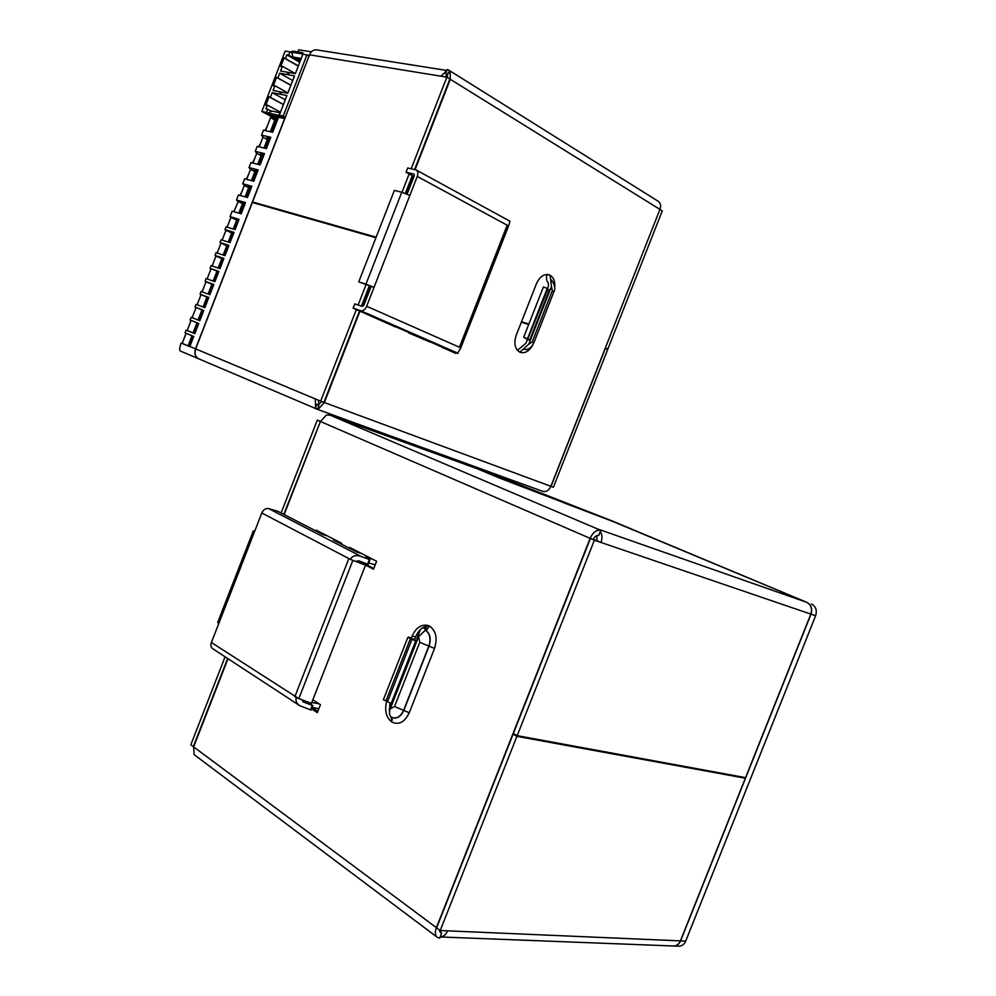<?xml version="1.0" encoding="UTF-8"?>
<svg xmlns="http://www.w3.org/2000/svg" width="996" height="996" viewBox="0 0 996 996"><rect width="100%" height="100%" fill="white"/><g stroke="black" fill="none" stroke-linecap="round" stroke-linejoin="round"><path stroke-width="1.49" d="M371.184 286.425L374.048 287.346L366.665 306.27C365.084 309.669 363.079 311.15 360.652 310.702L353.119 308.15L354.788 303.88L362.32 306.419L363.826 305.311L371.184 286.425L358.759 281.868L365.955 284.171L401.762 192.228L394.366 190.398L358.759 281.868M407.127 194.133L414.299 175.719L414.037 174.113L406.057 172.233L407.725 167.951L416.216 170.005C417.934 171.212 418.283 173.354 417.262 176.417L374.048 287.346L365.955 284.171M401.762 192.228L409.866 195.415M413.987 176.529L406.057 172.233M417.262 176.417L508.583 225.968L509.94 221.212L416.216 170.005M508.583 225.968L460.787 347.841L508.433 226.129M442.61 347.716L457.45 353.381L460.862 347.865L366.665 306.27M459.442 347.243L507.201 225.221L508.421 226.092M353.119 308.15L395.649 327.012M408.758 332.95L430.172 342.076M547.165 274.485C545.97 277.959 546.306 280.698 548.149 282.715L548.572 285.578L547.389 288.591M445.561 73.791L447.204 74.812L445.561 73.791L447.229 69.533L448.636 70.056L450.105 71.301L450.279 79.282L659.925 209.397L550.863 486.309L553.403 487.243L607.622 349.621L605.157 348.438M521.344 322.206L528.677 324.497M551.012 486.359L605.319 348.488M659.925 209.397C661.157 205.761 660.634 203.097 658.344 201.366L448.636 70.056M321.596 401.513L318.795 404.5L318.67 408.758L324.36 402.533L359.967 311.138M361.859 306.27L369.815 285.864M405.758 193.573L412.68 175.819M415.083 169.644L450.279 79.282M447.627 77.638L447.204 74.812L450.105 71.301M455.67 352.684L455.421 353.306L430.272 341.827M422.242 338.329L395.748 326.763M548.622 274.684L548.958 274.772C543.791 273.825 539.608 276.813 536.433 283.736L516.214 335.254C513.675 343.359 514.895 349.011 519.862 352.198L528.789 344.193L530.295 340.346L527.444 339.424L525.938 343.259L517.447 350.355M548.958 274.772L550.078 275.232L550.551 279.378L551.697 280.2L550.551 279.378M315.583 408.671L542.745 491.364C546.157 492.149 548.858 490.468 550.863 486.309L324.36 402.533M375.928 237.733L252.337 202.487L195.664 348.899L315.234 398.898L315.645 407.414M369.367 285.703L361.424 306.121M359.544 310.951L323.924 402.372L315.234 398.898M199.063 358.946L198.839 358.871C195.316 356.904 194.257 353.58 195.664 348.899M366.055 284.632L358.124 305M356.344 309.557L320.662 401.176M318.434 400.243L318.795 404.5L317.014 404.388M527.444 339.424L523.672 337.271L543.405 286.96L547.252 288.404L527.768 338.989L547.875 289.027L549.394 289.948L529.723 340.059L530.295 340.346L551.473 286.412L550.664 279.478M547.427 274.498L550.078 275.232C553.764 277.523 555.307 281.706 554.71 287.757M523.672 337.271L527.507 338.727L547.252 288.404M529.723 340.059L528.166 339.225M659.912 209.446L605.356 347.953M528.864 324.036L521.518 321.745M605.518 348.002L607.809 349.135L605.207 348.314M528.727 324.385L521.381 322.082M607.809 349.135L662.29 210.866L660.074 209.484M447.465 75.285L444.59 76.792M255.561 203.408L252.536 201.964L309.482 54.817C311.138 51.12 313.603 49.489 316.84 49.912L446.868 70.467M446.781 70.679L440.879 76.182L446.855 77.153L411.186 168.747M252.536 201.964L376.152 237.173M409.169 173.914L402.01 192.303M446.855 77.153L449.881 79.033L414.622 169.532M412.269 175.595L405.322 193.398M446.806 74.563L449.694 71.052M318.67 408.758L315.209 408.534L316.853 404.326M318.359 404.351L318.234 408.597M311.362 51.817L298.788 49.8L297.953 51.941M180.251 350.953L180.189 350.941C179.255 350.106 179.579 347.48 181.148 343.035L182.218 343.334L186.09 333.311M180.189 350.941L198.69 358.797C195.166 356.842 194.108 353.518 195.515 348.837L189.85 346.471L193.734 336.436L185.069 332.888L186.128 330.149L187.186 330.498L191.083 320.401M187.186 330.498L194.843 333.585L198.739 323.439L190.049 319.99L191.12 317.251L192.153 317.649L196.063 307.527L195.042 307.092L196.1 304.353L204.852 307.689L208.811 297.455L200.034 294.181L201.092 291.442L209.882 294.692L213.854 284.458L205.027 281.27L206.085 278.531L214.912 281.681L218.746 271.709L210.019 268.36L211.09 265.608L219.954 268.671L223.751 258.773M197.133 304.739L201.03 294.679L200.034 294.181M202.138 291.828L206.01 281.818L205.027 281.27M207.131 278.905L210.978 268.945M212.136 265.969L215.958 256.072L215.024 255.437L216.082 252.685L224.984 255.661L228.756 245.838L225.432 244.755L226.777 245.775L220.016 242.514L221.087 239.762L230.026 242.638L233.774 232.89M217.14 253.034L220.938 243.198M222.145 240.098L225.93 230.313L225.021 229.578L226.092 226.827L235.068 229.615L239.04 219.357L230.026 216.63L232.143 211.164L241.169 213.841L245.265 203.234L241.866 202.263L243.671 204.093L244.132 202.91M227.15 227.15L230.91 217.427L230.026 216.63M236.015 206.894L238.081 201.566L236.475 199.959L238.405 194.979L247.469 197.544L251.851 186.252L242.738 183.762L244.667 178.794L253.781 181.235L257.715 171.063M240.397 195.552L244.294 185.493L242.738 183.762M246.672 179.33L250.506 169.407L249 167.565L250.93 162.585L260.093 164.925L263.728 155.538M252.947 163.107L256.731 153.322L255.275 151.355L257.205 146.375L266.418 148.591L270.128 139.004M259.234 146.86L262.956 137.224L261.55 135.145L263.467 130.152L272.73 132.256L278.556 117.217L284.794 118.599L280.05 116.046L278.394 116.868L268.024 114.565L278.394 116.868M265.521 130.625L270.613 117.453L276.888 121.512M272.692 117.254L272.281 118.337M309.208 55.527L308.274 55.378M201.976 309.881L203.769 310.503L199.81 320.662L196.561 319.38L198.067 319.965L201.976 309.881L196.063 307.527M195.042 307.092L203.782 310.453L199.835 320.687L191.12 317.251M203.084 307.017L206.931 297.069L201.03 294.679M206.931 297.069L208.762 297.58M208.102 294.032L211.887 284.258L206.01 281.818M211.887 284.258L213.767 284.657L209.857 294.679M210.019 268.36L218.883 271.447L214.912 281.681M218.149 268.061L221.809 258.599L215.958 256.072M221.809 258.599L220.44 257.653L223.776 258.786M215.024 255.437L223.913 258.425L219.954 268.671M220.016 242.514L228.956 245.414L224.984 255.661M228.209 242.053L231.744 232.94L225.93 230.313M231.744 232.94L230.425 231.831L233.799 232.89M225.021 229.578L233.998 232.379L230.026 242.638M238.816 213.144L242.489 203.632L238.081 201.566M233.251 229.043L236.712 220.091L230.91 217.427M236.712 220.091L235.417 218.908L238.803 219.942L235.044 229.603M245.103 196.884L248.689 187.609L244.294 185.493M251.403 180.6L254.901 171.573L250.506 169.407M257.703 164.315L261.101 155.525L256.731 153.322M181.148 343.035L189.788 346.658L182.218 343.334M188.169 345.562L191.979 335.714M198.764 323.439L194.805 333.672L186.128 330.149M193.124 332.764L196.996 322.741M264.015 148.018L267.314 139.465L262.956 137.224M267.314 139.465L268.497 139.938L266.903 137.535L270.377 138.344M261.55 135.145L270.788 137.274L266.418 148.591M261.101 155.525L262.284 155.986L262.932 154.293M262.284 155.986L260.641 153.733L264.102 154.579M255.275 151.355L264.475 153.608L260.093 164.925M254.901 171.573L256.072 172.034L256.657 170.515M256.072 172.034L254.378 169.918L257.815 170.814M249 167.565L258.163 169.93L253.781 181.235M248.689 187.609L249.871 188.07L250.394 186.713M249.871 188.07L248.116 186.09L251.54 187.024M242.489 203.632L243.671 204.093M236.475 199.959L245.539 202.549L241.169 213.841M223.179 255.063L226.777 245.775M213.132 281.046L216.854 271.435M195.515 348.837L284.657 118.524M198.067 319.965L192.153 317.649M188.754 346.023L192.639 335.988M193.747 333.137L197.656 323.003M198.739 320.239L202.661 310.08M203.757 307.266L207.654 297.169M208.774 294.281L212.658 284.258M213.804 281.283L217.651 271.335M218.834 268.285L222.656 258.412M223.863 255.287L227.661 245.477M228.893 242.277L232.666 232.541M233.936 229.267L237.671 219.593M268.497 139.938L269.206 138.071M270.314 131.709L274.859 119.981L276.266 120.454M276.178 120.678L276.801 121.736M274.834 120.043L276.054 122.072M234.546 229.454L238.554 220.091M233.276 232.728L229.503 242.476M228.271 245.676L224.461 255.486M223.253 258.611L219.431 268.497M218.261 271.547L214.401 281.507M213.256 284.47L209.372 294.505M208.251 297.393L204.342 307.49M203.259 310.304L199.325 320.475M198.254 323.239L194.332 333.374M193.224 336.225L189.34 346.259M251.328 187.584L247.469 197.544M276.141 123.467L272.73 132.256M276.627 122.197L275.369 121.923L271.485 131.97M239.949 213.493L243.597 204.068M246.249 197.196L249.797 188.045M252.561 180.911L255.997 171.997M258.86 164.601L262.209 155.961M265.173 148.292L268.422 139.901M282.391 66.296L295.376 73.629L280.561 71.027L282.391 66.296L280.797 66.396L284.059 57.955L298.29 66.085M284.059 57.955L285.379 58.552L286.823 54.83L299.771 62.25M285.379 58.552L298.339 65.948M291.853 52.975L289.923 51.854L288.653 55.129L300.008 61.652M288.653 55.129L286.823 54.83M289.923 51.854L285.18 51.095L261.836 111.49L266.48 112.486L267.737 109.224L265.932 108.838L267.376 105.115L265.795 105.178L269.057 96.749L269.928 97.222M309.084 55.851L302.971 53.983L295.364 73.667M302.51 52.713L291.679 51.531L292.961 57.046L300.182 61.192M301.253 58.428L292.961 57.046M300.804 59.586L297.58 59.05L300.394 60.669M291.641 52.178L301.962 53.846L302.734 52.713L303.444 54.058M301.962 53.846L302.398 55.49M269.057 96.749L270.364 97.384L272.194 92.653L286.898 95.541L279.291 115.2L283.238 116.046L307.005 54.643M270.016 97.309L283.412 104.555L270.016 97.309M287.321 73.978L288.728 73.679L287.72 72.945L287.321 73.978M279.776 93.499L281.171 93.226L280.175 92.479L279.776 93.499M276.552 77.352L277.872 77.974L279.702 73.243L294.492 75.908L287.757 93.3L273.053 90.437L274.884 85.718L273.29 85.793L276.552 77.352L277.461 77.862M277.535 119.831L261.836 111.49M283.238 116.046L285.354 117.167M292.7 80.527L279.702 73.243M277.872 77.974L290.894 85.22M287.919 92.902L274.884 85.718M280.038 93.45L280.362 92.616M287.595 73.928L287.919 73.082M279.291 115.2L284.943 118.225M273.589 115.835L278.145 118.263M278.009 118.611L272.257 115.561M267.874 113.22L266.48 112.486M283.101 118.188L275.419 116.32L278.307 117.852M285.254 99.787L272.194 92.653M270.364 97.384L283.437 104.48M280.474 112.15L267.376 105.115M271.634 111.303L267.737 109.224M280.212 112.809L272.057 111.091L268.098 113.034L268.024 114.565M279.54 114.54L277.834 115.636L278.145 116.731M254.752 531.092L253.295 530.955L254.428 531.914L211.389 642.507C210.442 645.371 210.915 647.462 212.808 648.77L299.447 705.454M218.734 623.62L217.701 622.413L253.245 531.055M319.293 531.802L326.949 535.773L322.853 534.541L277.697 511.234L268.621 508.57C265.708 508.097 263.442 509.566 261.811 512.965L254.428 531.914M261.811 512.965L350.355 559.366L356.394 561.657L358.996 560.897L368.159 564.321L369.865 559.727M368.682 562.964L375.218 564.782M350.355 559.366C352.298 555.83 355.784 554.809 360.801 556.291L369.952 559.727L365.868 557.15L371.819 558.793M352.908 549.132L361.112 553.39L356.991 552.158L333.237 539.907L337.146 540.928M351.837 559.926L352.895 560.35L298.812 698.632L311.462 703.325L365.532 565.155L352.895 560.35M365.532 565.155L356.68 561.221M309.843 702.728L312.308 705.367L303.27 701.956L302.311 699.939M298.812 698.632L211.389 642.507M312.831 705.492L311.126 710.048L300.057 705.853C296.621 703.512 295.364 700.786 296.285 697.673M297.767 698.221L294.841 696.727L348.849 558.569M318.907 708.642L312.146 707.434M319.081 703.836L311.785 702.516M566.998 504.013L529.86 489.048L499.17 477.931L612.602 521.356L806.685 602.294C811.08 604.721 812.462 608.668 810.831 614.109L745.556 777.652L517.185 735.658L594.388 540.206L600.974 542.447C602.456 538.35 602.231 534.703 600.302 531.528M673.545 946.001L673.62 946.001C676.77 945.963 679.085 944.258 680.592 940.884L685.721 941.096L815.612 615.74L810.993 614.159C812.612 608.718 811.23 604.784 806.847 602.343L612.254 520.995L510.711 481.217L483.185 471.22L499.17 477.931L477.657 468.917L330 415.12L326.402 415.033L320.413 421.495L590.118 538.35C592.994 532.238 596.542 529.573 600.762 530.345L597.102 528.789M680.417 940.871L745.332 778.225L516.912 736.343L440.22 930.525L447.528 930.837C445.835 934.746 443.369 936.788 440.145 936.95L673.445 945.988C676.595 945.963 678.923 944.258 680.417 940.871L447.528 930.837M743.564 777.278L745.332 778.225M515.231 734.525L513.114 734.139L516.912 736.343M440.22 930.525L436.622 927.849L513.114 734.139M439.61 931.16L442.112 930.6M194.145 754.532L193.635 746.888L227.997 658.705M284.159 514.559L320.413 421.495L283.798 514.384M590.118 538.35L436.385 927.662C434.717 932.368 435.115 935.655 437.568 937.51L439.684 938.12L441.689 933.053L440.643 932.754L439.535 930.015M312.844 699.815L320.451 704.707L317.351 712.626L311.586 708.878M341.354 544.09L341.678 543.256L316.168 530.109L315.857 530.93M365.507 565.043L373.488 569.214L376.6 561.258L349.783 547.439L349.459 548.273M357.39 560.81L362.245 563.338M386.672 701.209C384.394 710.609 386.124 717.568 391.876 722.075L391.191 717.058C389.287 715.203 388.963 712.464 390.245 708.841L418.557 636.73L429.575 626.123C436.024 630.792 437.667 638.237 434.517 648.458L409.244 712.775C404.687 722.162 398.91 725.262 391.876 722.075M414.56 639.581L415.618 636.88L412.157 636.058L411.348 638.137M412.157 636.058C415.83 627.953 420.91 624.368 427.396 625.289L429.575 626.123M593.417 539.508L593.417 539.483C594.861 536.433 596.629 535.101 598.733 535.475L600.762 530.345M227.661 658.493L193.311 746.639L190.821 744.784L225.096 656.812M415.618 636.88C418.756 629.721 423.25 626.048 429.077 625.874M389.909 702.852L389.461 712.738M390.382 716.161L392.349 719.822M373.761 568.504L359.618 561.134M352.609 549.904L352.933 549.057M318.994 532.549L319.318 531.727M312.109 707.546L317.873 711.293M407.825 637.452L410.464 638.548L385.987 700.898L383.36 699.777L407.825 637.452L408.808 637.067L416.975 640.752M385.987 700.898L387.531 701.62L412.02 639.258L410.464 638.548M412.02 639.258L415.681 641.038L391.154 703.5L387.531 701.62M416.664 641.536L415.681 641.038M391.154 703.5L392.125 704.035M810.831 614.109L600.974 542.447L596.978 540.716L596.841 535.587M517.185 735.658L513.388 733.454L590.391 538.475L594.388 540.206M596.978 540.716L590.391 538.475M806.685 602.294L597.052 528.764L332.739 416.291M320.5 421.283L317.288 420.138L281.109 512.99M320.052 421.333L317.288 420.138M439.746 931.609L441.689 933.053M194.083 754.595L436.995 937.074M685.721 941.096C684.227 944.469 681.911 946.163 678.774 946.2L673.62 946.001M811.466 603.962C815.849 606.39 817.23 610.324 815.612 615.74M566.998 504.001L613.175 521.593L806.847 602.343M389.946 709.662L389.137 709.513M810.993 614.159L680.592 940.884M425.504 628.501L422.615 627.791M420.474 629.484L416.826 638.772L417.673 638.971M417.237 637.739L418.083 637.938M391.366 703.599L390.146 706.737L391.005 706.886M390.681 705.355L391.54 705.517M425.329 630.119C429.936 633.468 431.106 638.797 428.84 646.093L403.592 710.385C400.342 717.083 396.209 719.311 391.191 717.058L390.967 717.543M427.919 628.675L426.848 629.522M424.819 630.256L426.437 626.123M458.123 353.319L360.652 310.702M532.86 344.84C529.2 351.339 524.867 353.792 519.862 352.198M446.606 75.347L447.553 75.497M528.789 344.193L532.188 341.989L552.319 290.708L551.473 286.412M523.149 349.21L526.361 349.509M553.876 291.84L552.319 290.708M526.66 349.434L523.298 349.185M526.386 349.496L525.813 349.596C529.05 349.347 531.715 347.118 533.819 342.91L532.188 341.989M309.482 54.817L440.879 76.182M246.46 179.268L248.203 175.383M252.673 163.033L254.304 159.609M189.825 346.459L193.71 336.424M204.827 307.677L208.737 297.567M240.273 195.515L242.103 191.145M265.173 130.538L266.505 128.048M258.91 146.786L260.404 143.835M285.018 58.478L298.302 66.06L285.068 58.503M290.857 85.307L277.56 77.925M268.098 113.034L278.22 115.187M268.621 508.57L360.801 556.291M369.367 559.565L367.561 564.159M303.73 702.18L302.747 701.545M312.308 705.367L310.515 709.936M441.938 930.725L439.535 930.625M193.635 746.888L436.385 927.662M409.244 712.775L403.803 710.447L429.052 646.167C431.33 638.822 430.148 633.456 425.516 630.082M434.517 648.458L419.764 642.283L418.557 636.73M390.245 708.841L394.541 706.5L419.764 642.283M391.316 717.17C396.371 719.436 400.541 717.195 403.803 710.447L394.541 706.5M315.271 408.372L198.839 358.871M533.819 342.91L553.9 291.753C555.581 288.753 554.847 284.906 551.697 280.2M315.396 408.609L542.745 491.364M246.224 179.205L248.427 174.786M252.436 162.971L254.528 159.024M189.688 346.409L193.573 336.362M194.681 333.511L198.602 323.376M199.673 320.612L203.607 310.441M204.69 307.627L208.6 297.518M209.72 294.629L213.605 284.595M214.75 281.631L218.61 271.659M219.78 268.621L223.614 258.723M224.822 255.611L228.619 245.788M229.852 242.588L233.624 232.84M234.894 229.566L238.642 219.892M240.036 195.44L242.339 190.535M233.873 211.687L236.251 206.284M264.936 130.488L266.729 127.476M258.674 146.736L260.628 143.25M292.413 51.045L302.672 52.701M290.844 85.32L277.511 77.9M369.952 559.727L368.159 564.321M312.918 705.467L311.126 710.048M477.458 468.83L332.676 416.266"/></g></svg>
